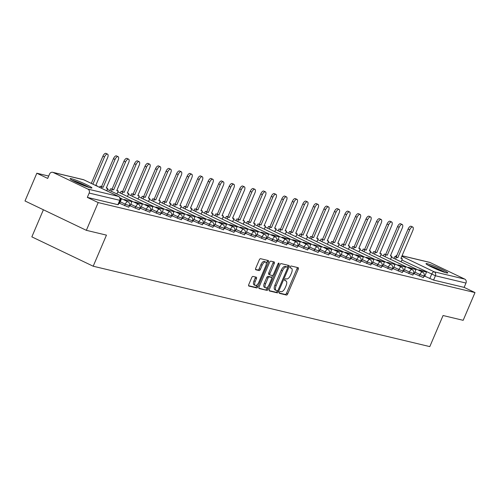 <?xml version="1.0" encoding="UTF-8"?>
<svg xmlns="http://www.w3.org/2000/svg" width="500" height="500" viewBox="0 0 500 500"><rect width="100%" height="100%" fill="white"/><g stroke="black" fill="none" stroke-linecap="round" stroke-linejoin="round"><path stroke-width="0.75" d="M279.413 292.3A1.044 0.469 115.6 0 0 279.425 293.356A1.044 0.469 115.6 0 0 279.462 293.369L286.5 295.05A1.494 0.669 115.6 0 0 287.744 293.837L298.25 269.206A1.494 0.669 115.6 0 0 298.238 267.7A1.494 0.669 115.6 0 0 298.175 267.681L291.137 266A1.044 0.469 115.6 0 0 290.269 266.844A1.044 0.469 115.6 0 0 290.281 267.9A1.044 0.469 115.6 0 0 290.325 267.913L291.231 268.131A4.781 2.138 115.6 0 1 291.425 268.2A4.781 2.138 115.6 0 1 291.481 273.019L290.606 275.069A4.781 2.138 115.6 0 1 286.619 278.944L285.712 278.725A1.044 0.469 115.6 0 0 284.837 279.575A1.044 0.469 115.6 0 0 284.85 280.625A1.044 0.469 115.6 0 0 284.894 280.644L285.806 280.856A4.781 2.138 115.6 0 1 286 280.925A4.781 2.138 115.6 0 1 286.056 285.744L285.181 287.794A4.781 2.138 115.6 0 1 281.194 291.669L280.281 291.45A1.044 0.469 115.6 0 0 279.413 292.3M446.469 272.869A11.869 1.019 23.1 0 0 447.812 272.944A11.869 1.019 23.1 0 0 439.812 268.456A11.869 1.019 23.1 0 0 427.331 263.712A11.869 1.019 23.1 0 0 425.988 263.637A11.869 1.019 23.1 0 0 433.994 268.125A11.869 1.019 23.1 0 0 446.469 272.869M90.569 187.869A11.869 1.019 23.1 0 0 91.912 187.944A11.869 1.019 23.1 0 0 83.906 183.456A11.869 1.019 23.1 0 0 71.425 178.713A11.869 1.019 23.1 0 0 70.081 178.637A11.869 1.019 23.1 0 0 78.088 183.125A11.869 1.019 23.1 0 0 90.569 187.869M252.975 276.413A1.494 0.669 115.6 0 0 251.725 277.619L248.781 284.531A1.494 0.669 115.6 0 0 248.8 286.038A1.494 0.669 115.6 0 0 248.856 286.056L256.669 287.925A1.494 0.669 115.6 0 0 257.919 286.712L268.425 262.081A1.494 0.669 115.6 0 0 268.406 260.575A1.494 0.669 115.6 0 0 268.344 260.556L260.531 258.688A1.494 0.669 115.6 0 0 259.288 259.9L255.725 268.25A1.494 0.669 115.6 0 0 255.744 269.75A1.494 0.669 115.6 0 0 255.806 269.775L259.15 270.575A1.494 0.669 115.6 0 0 260.394 269.363L262.162 265.225A3.994 1.787 115.6 0 1 265.656 262.044A3.994 1.787 115.6 0 1 265.7 266.069L258.788 282.288A3.994 1.787 115.6 0 1 255.287 285.462A3.994 1.787 115.6 0 1 255.244 281.438L256.394 278.738A1.494 0.669 115.6 0 0 256.375 277.231A1.494 0.669 115.6 0 0 256.319 277.206L252.975 276.413M475 292.575L463.169 320.319L443.062 315.519L429.8 346.606L93.194 266.219L106.456 235.125L86.35 230.325L98.188 202.581L475 292.575L464.137 287.381L465.981 283.056L435.425 275.763L401.831 260.006M269.375 289.45A1.494 0.669 115.6 0 0 269.387 290.956A1.494 0.669 115.6 0 0 269.45 290.975L277.262 292.844A1.494 0.669 115.6 0 0 278.512 291.631L289.019 267A1.494 0.669 115.6 0 0 289 265.494A1.494 0.669 115.6 0 0 288.938 265.475L281.125 263.606A1.494 0.669 115.6 0 0 279.881 264.819L269.375 289.45M266.969 290.381L259.156 288.519A1.494 0.669 115.6 0 1 259.094 288.494A1.494 0.669 115.6 0 1 259.075 286.994L269.581 262.356A1.494 0.669 115.6 0 1 270.831 261.15L274.175 261.944A1.494 0.669 115.6 0 1 274.231 261.969A1.494 0.669 115.6 0 1 274.25 263.475L269.988 273.463A1.494 0.669 115.6 0 0 270.006 274.969A1.494 0.669 115.6 0 0 270.069 274.988L272.288 275.519A1.494 0.669 115.6 0 0 273.531 274.306L277.969 263.906A1.044 0.469 115.6 0 1 278.881 263.075A1.044 0.469 115.6 0 1 278.894 264.131L268.212 289.175A1.494 0.669 115.6 0 1 266.969 290.381L258.875 288.156M86.35 230.325L25 200.969L36.831 173.225L48.7 176.062M43.394 209.775L31.844 236.863L93.194 266.219M98.188 202.581L87.325 197.387L89.169 193.062A3.044 2.706 -76.6 0 0 87.906 189.1L53.181 172.488A3.044 2.706 -76.6 0 0 52.7 172.312A3.044 2.706 -76.6 0 0 49.538 174.1L47.694 178.425L36.831 173.225M464.137 287.381L433.581 280.081L424.775 276.188M402.05 255.75L429.513 262.312A3.044 2.706 103.4 0 1 429.994 262.481L464.719 279.094A3.044 2.706 103.4 0 1 465.981 283.056M413.469 273.688L414.206 273.869L416.019 269.538L410.012 268.1L409.825 268.538M402.95 271.175L403.681 271.35L405.494 267.025L399.487 265.587L399.306 266.025M392.425 268.663L393.131 268.825M381.9 266.15L382.638 266.325L384.45 261.994L378.444 260.562L378.256 261M371.375 263.637L372.113 263.812L373.925 259.481L367.919 258.05L367.731 258.488M360.856 261.125L361.594 261.3L363.4 256.969L357.4 255.538L357.212 255.975M350.331 258.612L351.069 258.788L352.875 254.456L346.875 253.025L346.688 253.463M339.806 256.1L340.544 256.275L342.356 251.944L336.35 250.512L336.163 250.944M329.288 253.581L330.019 253.762L331.831 249.431L325.825 247.994L325.644 248.431M318.762 251.069L319.469 251.231M308.238 248.556L308.975 248.731L310.788 244.406L304.781 242.969L304.594 243.406M297.712 246.044L298.45 246.219L300.262 241.887L294.256 240.456L294.069 240.894M287.194 243.531L287.931 243.706L289.738 239.375L283.731 237.944L283.55 238.381M276.669 241.019L277.406 241.194L279.212 236.863L273.212 235.431L273.025 235.869M266.144 238.506L266.85 238.669M255.625 235.994L256.356 236.169L258.169 231.838L252.162 230.406L251.981 230.837M245.1 233.481L245.806 233.637M234.575 230.963L235.312 231.144L237.119 226.812L231.119 225.375L230.931 225.812M224.05 228.45L224.788 228.625L226.6 224.3L220.594 222.862L220.406 223.3M213.531 225.938L214.237 226.1M203.006 223.425L203.744 223.6L205.55 219.269L199.55 217.838L199.363 218.275M192.481 220.912L193.188 221.075M181.962 218.4L182.694 218.575L184.506 214.244L178.5 212.812L178.312 213.25M171.438 215.888L172.144 216.044M160.912 213.375L161.65 213.55L163.456 209.219L157.456 207.781L157.269 208.219M150.387 210.856L151.125 211.038L152.938 206.706L146.931 205.269L146.744 205.706M139.869 208.344L140.6 208.519L142.413 204.194L136.406 202.756L136.225 203.194M129.344 205.831L130.05 205.994M118.819 203.319L119.525 203.481M124.606 205.7L125.256 204.169L129.406 205.681L128.75 207.219L119.6 203.306M135.131 208.212L135.781 206.681L139.931 208.194L139.275 209.731L130.125 205.819M145.65 210.725L146.306 209.194L150.456 210.706L149.8 212.244L140.644 208.331M156.175 213.238L156.831 211.706L160.975 213.225L160.325 214.756L151.169 210.844M166.7 215.756L167.35 214.219L171.5 215.738L170.844 217.269L161.694 213.356M177.219 218.269L177.875 216.731L182.025 218.25L181.369 219.781L172.219 215.875M187.744 220.781L188.4 219.244L192.544 220.763L191.894 222.294L182.738 218.388M198.269 223.294L198.925 221.762L203.069 223.275L202.419 224.806L193.263 220.9M208.794 225.806L209.444 224.275L213.594 225.787L212.938 227.325L203.787 223.412M219.312 228.319L219.969 226.788L224.119 228.3L223.463 229.838L214.306 225.925M229.838 230.831L230.494 229.3L234.638 230.812L233.988 232.35L224.831 228.438M240.362 233.344L241.012 231.812L245.162 233.331L244.506 234.862L235.356 230.95M250.881 235.863L251.537 234.325L255.688 235.844L255.031 237.375L245.881 233.463M261.406 238.375L262.062 236.838L266.206 238.356L265.556 239.887L256.4 235.975M271.931 240.888L272.587 239.35L276.731 240.869L276.081 242.4L266.925 238.494M282.456 243.4L283.106 241.869L287.256 243.381L286.6 244.913L277.45 241.006M292.975 245.912L293.631 244.381L297.781 245.894L297.125 247.431L287.969 243.519M303.5 248.425L304.156 246.894L308.3 248.406L307.65 249.944L298.494 246.031M314.025 250.938L314.675 249.406L318.825 250.919L318.169 252.456L309.019 248.544M324.55 253.45L325.2 251.919L329.35 253.438L328.694 254.969L319.544 251.056M335.069 255.969L335.725 254.431L339.875 255.95L339.219 257.481L330.062 253.569M345.594 258.481L346.25 256.944L350.394 258.463L349.744 259.994L340.588 256.081M356.119 260.994L356.769 259.456L360.919 260.975L360.262 262.506L351.112 258.6M366.637 263.506L367.294 261.969L371.444 263.488L370.788 265.019L361.637 261.112M377.163 266.019L377.819 264.488L381.962 266L381.312 267.538L372.156 263.625M387.688 268.531L388.338 267L392.488 268.512L391.831 270.05L382.681 266.137M398.212 271.044L398.862 269.513L403.013 271.025L402.356 272.562L393.206 268.65M408.731 273.556L409.387 272.025L413.537 273.544L412.881 275.075L403.725 271.163M419.256 276.069L419.913 274.538L424.056 276.056L423.406 277.587L414.25 273.675M423.994 276.206L424.731 276.381L426.538 272.05L420.538 270.619L420.35 271.05M87.325 197.387L117.888 204.681L118.231 204.7L120.075 200.381L89.169 193.062M284.95 280.45A4.781 2.138 115.6 0 0 284.769 280.338A4.781 2.138 115.6 0 0 284.688 280.306L285.806 280.856M279.256 293.025L285.275 294.462A1.494 0.669 115.6 0 0 286.519 293.25L297.025 268.619A1.494 0.669 115.6 0 0 297.225 267.45M286.244 266.669A1.044 0.469 115.6 0 0 286.206 266.644A1.044 0.469 115.6 0 0 286.163 266.625L285.206 266.4A4.781 2.138 115.6 0 0 281.219 270.269L274.913 285.05L276.144 285.637A4.781 2.138 115.6 0 0 276.2 290.456A4.781 2.138 115.6 0 0 276.394 290.525L277.35 290.75A1.044 0.469 115.6 0 0 278.225 289.906L287.45 268.281A1.044 0.469 115.6 0 0 287.438 267.231L287.787 266.413A1.494 0.669 115.6 0 0 287.987 265.244M269.169 290.619L276.038 292.256A1.494 0.669 115.6 0 0 277.281 291.044L277.406 290.756M286.206 266.644L287.438 267.231A1.044 0.469 115.6 0 0 287.394 267.213L286.431 266.988A4.781 2.138 115.6 0 0 282.444 270.856L276.144 285.637M274.913 285.05A4.781 2.138 115.6 0 0 274.969 289.869A4.781 2.138 115.6 0 0 275.163 289.938M269.95 274.931L268.844 274.4A1.494 0.669 115.6 0 1 268.781 274.381A1.494 0.669 115.6 0 1 268.762 272.875L273.025 262.887A1.494 0.669 115.6 0 0 273.225 261.719M272.575 275.481L271.675 277.594M267.694 286.931L266.988 288.587L268.212 289.175M265.569 283.831A3.994 1.787 115.6 0 0 265.613 287.856A3.994 1.787 115.6 0 0 269.113 284.675L271.55 278.962A1.494 0.669 115.6 0 0 271.531 277.456A1.494 0.669 115.6 0 0 271.469 277.438L269.25 276.906A1.494 0.669 115.6 0 0 268.006 278.119L265.569 283.831L264.344 283.244A3.994 1.787 115.6 0 0 264.387 287.269L265.613 287.856M270.356 276.906A1.494 0.669 115.6 0 0 270.3 276.869A1.494 0.669 115.6 0 0 270.244 276.85L271.469 277.438M264.344 283.244L266.775 277.531A1.494 0.669 115.6 0 1 268.025 276.319L270.244 276.85M265.738 289.794A1.494 0.669 115.6 0 0 266.988 288.587M255.287 285.462L254.062 284.875A3.994 1.787 115.6 0 1 254.013 280.85L255.169 278.15A1.494 0.669 115.6 0 0 255.369 276.981M265.656 262.044L264.425 261.456A3.994 1.787 115.6 0 0 260.931 264.637L262.162 265.225M255.525 269.413L257.919 269.988A1.494 0.669 115.6 0 0 259.169 268.775L260.931 264.637M266.294 263.619L267.194 261.494A1.494 0.669 115.6 0 0 267.4 260.331M248.581 285.7L255.444 287.337A1.494 0.669 115.6 0 0 256.688 286.125L257.369 284.538M401.019 258.163L402.35 258.794L400.9 258.45L412.794 230.569A3.5 1.569 115.6 0 0 412.75 227.037A3.5 1.569 115.6 0 0 409.688 229.825L408.094 229.062A3.5 1.569 -64.4 0 1 411.156 226.275L412.75 227.037M393.969 258.431L394.75 256.6L397.794 257.706L396.2 256.944L408.094 229.062M394.75 256.6L396.2 256.944M418.756 270.287L418.944 269.85L426.538 272.05M418.944 269.85L420.538 270.619M397.794 257.706L409.688 229.825M396.344 257.362L395.562 259.194M402.35 258.794L401.056 261.825M445.381 272.575A11.787 1.013 23.1 0 0 427.944 265.131M428.844 265.631A10.269 0.881 -156.9 0 1 444.4 272.262M89.475 187.575A11.787 1.013 23.1 0 0 72.038 180.138M72.938 180.631A10.269 0.881 -156.9 0 1 88.5 187.262M390.5 255.65L391.825 256.281L390.375 255.938L402.269 228.05A3.5 1.569 115.6 0 0 402.225 224.525A3.5 1.569 115.6 0 0 399.162 227.312L397.569 226.55A3.5 1.569 -64.4 0 1 400.631 223.762L402.225 224.525M383.444 255.919L384.225 254.088L387.269 255.194L385.675 254.431L397.569 226.55M384.225 254.088L385.675 254.431M408.231 267.775L408.419 267.337L416.019 269.538M408.419 267.337L410.012 268.1M387.269 255.194L399.162 227.312M385.819 254.85L385.037 256.681M391.825 256.281L390.538 259.306M379.975 253.137L381.3 253.769L379.85 253.425L391.744 225.538A3.5 1.569 115.6 0 0 391.706 222.013A3.5 1.569 115.6 0 0 388.644 224.8L387.044 224.037A3.5 1.569 -64.4 0 1 390.106 221.25L391.706 222.013M372.925 253.406L373.7 251.575L376.75 252.681L375.156 251.919L387.044 224.037M373.7 251.575L375.156 251.919M397.706 265.262L397.894 264.825L405.494 267.025M397.894 264.825L399.487 265.587M376.75 252.681L388.644 224.8M375.3 252.338L374.519 254.169M381.3 253.769L380.012 256.794M369.45 250.619L370.781 251.256L369.331 250.912L381.219 223.025A3.5 1.569 115.6 0 0 381.181 219.5A3.5 1.569 115.6 0 0 378.119 222.288L376.525 221.525A3.5 1.569 -64.4 0 1 379.588 218.738L381.181 219.5M362.4 250.888L363.181 249.056L366.225 250.169L364.631 249.406L376.525 221.525M363.181 249.056L364.631 249.406M387.188 262.75L387.369 262.312L394.969 264.513L393.125 268.831M388.969 263.075L388.781 263.512M387.369 262.312L394.969 264.513M366.225 250.169L378.119 222.288M364.775 249.825L363.994 251.656M370.781 251.256L369.487 254.281M358.925 248.106L360.256 248.744L358.806 248.394L370.7 220.512A3.5 1.569 115.6 0 0 370.656 216.988A3.5 1.569 115.6 0 0 367.594 219.775L366 219.006A3.5 1.569 -64.4 0 1 369.062 216.225L370.656 216.988M351.875 248.375L352.656 246.544L355.7 247.656L354.106 246.894L366 219.006M352.656 246.544L354.106 246.894M376.662 260.238L376.85 259.8L384.45 261.994M376.85 259.8L378.444 260.562M355.7 247.656L367.594 219.775M354.25 247.306L353.469 249.137M360.256 248.744L358.963 251.769M348.406 245.594L349.731 246.231L348.281 245.881L360.175 218A3.5 1.569 115.6 0 0 360.131 214.475A3.5 1.569 115.6 0 0 357.075 217.256L355.475 216.494A3.5 1.569 -64.4 0 1 358.537 213.713L360.131 214.475M341.35 245.863L342.131 244.031L345.181 245.144L343.581 244.381L355.475 216.494M342.131 244.031L343.581 244.381M366.138 257.725L366.325 257.288L373.925 259.481M366.325 257.288L367.919 258.05M345.181 245.144L357.075 217.256M343.731 244.794L342.95 246.625M349.731 246.231L348.444 249.256M337.881 243.081L339.206 243.719L337.756 243.369L349.65 215.487A3.5 1.569 115.6 0 0 349.613 211.962A3.5 1.569 115.6 0 0 346.55 214.744L344.956 213.981A3.5 1.569 -64.4 0 1 348.013 211.194L349.613 211.962M330.831 243.35L331.613 241.519L334.656 242.631L333.062 241.869L344.956 213.981M331.613 241.519L333.062 241.869M355.613 255.212L355.8 254.775L363.4 256.969M355.8 254.775L357.4 255.538M334.656 242.631L346.55 214.744M333.206 242.281L332.425 244.112M339.206 243.719L337.919 246.744M327.356 240.569L328.688 241.206L327.238 240.856L339.131 212.975A3.5 1.569 115.6 0 0 339.087 209.444A3.5 1.569 115.6 0 0 336.025 212.231L334.431 211.469A3.5 1.569 -64.4 0 1 337.494 208.681L339.087 209.444M320.306 240.837L321.087 239.006L324.131 240.119L322.537 239.35L334.431 211.469M321.087 239.006L322.537 239.35M345.094 252.694L345.281 252.262L352.875 254.456M345.281 252.262L346.875 253.025M324.131 240.119L336.025 212.231M322.681 239.769L321.9 241.6M328.688 241.206L327.394 244.231M316.837 238.056L318.163 238.688L316.712 238.344L328.606 210.463A3.5 1.569 115.6 0 0 328.562 206.931A3.5 1.569 115.6 0 0 325.5 209.719L323.906 208.956A3.5 1.569 -64.4 0 1 326.969 206.169L328.562 206.931M309.781 238.325L310.562 236.494L313.606 237.6L312.013 236.838L323.906 208.956M310.562 236.494L312.013 236.838M334.569 250.181L334.756 249.744L342.356 251.944M334.756 249.744L336.35 250.512M313.606 237.6L325.5 209.719M312.156 237.256L311.375 239.088M318.163 238.688L316.869 241.719M306.312 235.544L307.638 236.175L306.188 235.831L318.081 207.95A3.5 1.569 115.6 0 0 318.044 204.419A3.5 1.569 115.6 0 0 314.981 207.206L313.381 206.444A3.5 1.569 -64.4 0 1 316.444 203.656L318.044 204.419M299.256 235.812L300.038 233.981L303.087 235.087L301.488 234.325L313.381 206.444M300.038 233.981L301.488 234.325M324.044 247.669L324.231 247.231L331.831 249.431M324.231 247.231L325.825 247.994M303.087 235.087L314.981 207.206M301.637 234.744L300.856 236.575M307.638 236.175L306.35 239.2M295.788 233.031L297.119 233.663L295.663 233.319L307.556 205.431A3.5 1.569 115.6 0 0 307.519 201.906A3.5 1.569 115.6 0 0 304.456 204.694L302.863 203.931A3.5 1.569 -64.4 0 1 305.925 201.144L307.519 201.906M288.738 233.3L289.519 231.469L292.562 232.575L290.969 231.812L302.863 203.931M289.519 231.469L290.969 231.812M313.525 245.156L313.706 244.719L321.306 246.919L319.462 251.238M315.306 245.481L315.119 245.919M313.706 244.719L321.306 246.919M292.562 232.575L304.456 204.694M291.112 232.231L290.331 234.062M297.119 233.663L295.825 236.688M285.262 230.512L286.594 231.15L285.144 230.806L297.038 202.919A3.5 1.569 115.6 0 0 296.994 199.394A3.5 1.569 115.6 0 0 293.931 202.181L292.337 201.419A3.5 1.569 -64.4 0 1 295.4 198.631L296.994 199.394M278.212 230.781L278.994 228.956L282.038 230.062L280.444 229.3L292.337 201.419M278.994 228.956L280.444 229.3M303 242.644L303.188 242.206L310.788 244.406M303.188 242.206L304.781 242.969M282.038 230.062L293.931 202.181M280.587 229.719L279.806 231.55M286.594 231.15L285.3 234.175M274.744 228L276.069 228.637L274.619 228.294L286.512 200.406A3.5 1.569 115.6 0 0 286.469 196.881A3.5 1.569 115.6 0 0 283.406 199.669L281.812 198.9A3.5 1.569 -64.4 0 1 284.875 196.119L286.469 196.881M267.688 228.269L268.469 226.438L271.519 227.55L269.919 226.788L281.812 198.9M268.469 226.438L269.919 226.788M292.475 240.131L292.663 239.694L300.262 241.887M292.663 239.694L294.256 240.456M271.519 227.55L283.406 199.669M270.069 227.206L269.288 229.031M276.069 228.637L274.781 231.663M264.219 225.487L265.544 226.125L264.094 225.775L275.988 197.894A3.5 1.569 115.6 0 0 275.95 194.369A3.5 1.569 115.6 0 0 272.887 197.15L271.294 196.388A3.5 1.569 -64.4 0 1 274.35 193.606L275.95 194.369M257.169 225.756L257.95 223.925L260.994 225.037L259.4 224.275L271.294 196.388M257.95 223.925L259.4 224.275M281.95 237.619L282.137 237.181L289.738 239.375M282.137 237.181L283.731 237.944M260.994 225.037L272.887 197.15M259.544 224.688L258.762 226.519M265.544 226.125L264.256 229.15M253.694 222.975L255.025 223.612L253.575 223.263L265.469 195.381A3.5 1.569 115.6 0 0 265.425 191.856A3.5 1.569 115.6 0 0 262.362 194.638L260.769 193.875A3.5 1.569 -64.4 0 1 263.831 191.088L265.425 191.856M246.644 223.244L247.425 221.412L250.469 222.525L248.875 221.762L260.769 193.875M247.425 221.412L248.875 221.762M271.431 235.106L271.619 234.669L279.212 236.863M271.619 234.669L273.212 235.431M250.469 222.525L262.362 194.638M249.019 222.175L248.238 224.006M255.025 223.612L253.731 226.637M243.175 220.463L244.5 221.1L243.05 220.75L254.944 192.869A3.5 1.569 115.6 0 0 254.9 189.338A3.5 1.569 115.6 0 0 251.838 192.125L250.244 191.363A3.5 1.569 -64.4 0 1 253.306 188.575L254.9 189.338M236.119 220.731L236.9 218.9L239.944 220.012L238.35 219.244L250.244 191.363M236.9 218.9L238.35 219.244M260.906 232.587L261.094 232.156L268.694 234.35L266.85 238.675M262.688 232.919L262.5 233.356M261.094 232.156L268.694 234.35M239.944 220.012L251.838 192.125M238.494 219.662L237.712 221.494M244.5 221.1L243.206 224.125M232.65 217.95L233.975 218.581L232.525 218.238L244.419 190.356A3.5 1.569 115.6 0 0 244.375 186.825A3.5 1.569 115.6 0 0 241.319 189.613L239.719 188.85A3.5 1.569 -64.4 0 1 242.781 186.062L244.375 186.825M225.594 218.219L226.375 216.388L229.425 217.494L227.825 216.731L239.719 188.85M226.375 216.388L227.825 216.731M250.381 230.075L250.569 229.638L258.169 231.838M250.569 229.638L252.162 230.406M229.425 217.494L241.319 189.613M227.975 217.15L227.194 218.981M233.975 218.581L232.688 221.612M222.125 215.438L223.45 216.069L222 215.725L233.894 187.844A3.5 1.569 115.6 0 0 233.856 184.312A3.5 1.569 115.6 0 0 230.794 187.1L229.2 186.337A3.5 1.569 -64.4 0 1 232.262 183.55L233.856 184.312M215.075 215.706L215.856 213.875L218.9 214.981L217.306 214.219L229.2 186.337M215.856 213.875L217.306 214.219M239.862 227.562L240.044 227.125L247.644 229.325L245.8 233.644M241.644 227.887L241.456 228.325M240.044 227.125L247.644 229.325M218.9 214.981L230.794 187.1M217.45 214.638L216.669 216.469M223.45 216.069L222.162 219.094M211.6 212.925L212.931 213.556L211.481 213.212L223.375 185.325A3.5 1.569 115.6 0 0 223.331 181.8A3.5 1.569 115.6 0 0 220.269 184.587L218.675 183.825A3.5 1.569 -64.4 0 1 221.737 181.038L223.331 181.8M204.55 213.194L205.331 211.363L208.375 212.469L206.781 211.706L218.675 183.825M205.331 211.363L206.781 211.706M229.338 225.05L229.525 224.613L237.119 226.812M229.525 224.613L231.119 225.375M208.375 212.469L220.269 184.587M206.925 212.125L206.144 213.956M212.931 213.556L211.637 216.581M201.081 210.406L202.406 211.044L200.956 210.7L212.85 182.812A3.5 1.569 115.6 0 0 212.806 179.288A3.5 1.569 115.6 0 0 209.744 182.075L208.15 181.312A3.5 1.569 -64.4 0 1 211.213 178.525L212.806 179.288M194.025 210.681L194.806 208.85L197.856 209.956L196.256 209.194L208.15 181.312M194.806 208.85L196.256 209.194M218.812 222.537L219 222.1L226.6 224.3M219 222.1L220.594 222.862M197.856 209.956L209.744 182.075M196.4 209.613L195.625 211.444M202.406 211.044L201.119 214.069M190.556 207.894L191.881 208.531L190.431 208.188L202.325 180.3A3.5 1.569 115.6 0 0 202.288 176.775A3.5 1.569 115.6 0 0 199.225 179.562L197.625 178.794A3.5 1.569 -64.4 0 1 200.688 176.012L202.288 176.775M183.506 208.162L184.288 206.331L187.331 207.444L185.738 206.681L197.625 178.794M184.288 206.331L185.738 206.681M208.287 220.025L208.475 219.587L216.075 221.781L214.231 226.106M210.069 220.35L209.887 220.787M208.475 219.587L216.075 221.781M187.331 207.444L199.225 179.562M185.881 207.1L185.1 208.925M191.881 208.531L190.594 211.556M180.031 205.381L181.363 206.019L179.913 205.669L191.8 177.787A3.5 1.569 115.6 0 0 191.762 174.262A3.5 1.569 115.6 0 0 188.7 177.044L187.106 176.281A3.5 1.569 -64.4 0 1 190.169 173.5L191.762 174.262M172.981 205.65L173.762 203.819L176.806 204.931L175.212 204.169L187.106 176.281M173.762 203.819L175.212 204.169M197.769 217.512L197.956 217.075L205.55 219.269M197.956 217.075L199.55 217.838M176.806 204.931L188.7 177.044M175.356 204.581L174.575 206.412M181.363 206.019L180.069 209.044M169.513 202.869L170.837 203.506L169.387 203.156L181.281 175.275A3.5 1.569 115.6 0 0 181.238 171.75A3.5 1.569 115.6 0 0 178.175 174.531L176.581 173.769A3.5 1.569 -64.4 0 1 179.644 170.987L181.238 171.75M162.456 203.137L163.238 201.306L166.281 202.419L164.688 201.656L176.581 173.769M163.238 201.306L164.688 201.656M187.244 215L187.431 214.562L195.031 216.756L193.188 221.081M189.025 215.325L188.837 215.763M187.431 214.562L195.031 216.756M166.281 202.419L178.175 174.531M164.831 202.069L164.05 203.9M170.837 203.506L169.544 206.531M158.988 200.356L160.312 200.994L158.863 200.644L170.756 172.763A3.5 1.569 115.6 0 0 170.712 169.237A3.5 1.569 115.6 0 0 167.656 172.019L166.056 171.256A3.5 1.569 -64.4 0 1 169.119 168.469L170.712 169.237M151.931 200.625L152.713 198.794L155.762 199.906L154.162 199.137L166.056 171.256M152.713 198.794L154.162 199.137M176.719 212.481L176.906 212.05L184.506 214.244M176.906 212.05L178.5 212.812M155.762 199.906L167.656 172.019M154.312 199.556L153.531 201.388M160.312 200.994L159.025 204.019M148.463 197.844L149.787 198.475L148.338 198.131L160.231 170.25A3.5 1.569 115.6 0 0 160.194 166.719A3.5 1.569 115.6 0 0 157.131 169.506L155.538 168.744A3.5 1.569 -64.4 0 1 158.594 165.956L160.194 166.719M141.412 198.113L142.194 196.281L145.238 197.387L143.644 196.625L155.538 168.744M142.194 196.281L143.644 196.625M166.2 209.969L166.381 209.531L173.981 211.731L172.138 216.05M167.981 210.3L167.794 210.731M166.381 209.531L173.981 211.731M145.238 197.387L157.131 169.506M143.787 197.044L143.006 198.875M149.787 198.475L148.5 201.506M137.938 195.331L139.269 195.963L137.819 195.619L149.713 167.738A3.5 1.569 115.6 0 0 149.669 164.206A3.5 1.569 115.6 0 0 146.606 166.994L145.013 166.231A3.5 1.569 -64.4 0 1 148.075 163.444L149.669 164.206M130.887 195.6L131.669 193.769L134.713 194.875L133.119 194.112L145.013 166.231M131.669 193.769L133.119 194.112M155.675 207.456L155.863 207.019L163.456 209.219M155.863 207.019L157.456 207.781M134.713 194.875L146.606 166.994M133.262 194.531L132.481 196.363M139.269 195.963L137.975 198.988M127.419 192.819L128.744 193.45L127.294 193.106L139.188 165.219A3.5 1.569 115.6 0 0 139.144 161.694A3.5 1.569 115.6 0 0 136.081 164.481L134.488 163.719A3.5 1.569 -64.4 0 1 137.55 160.931L139.144 161.694M120.363 193.088L121.144 191.256L124.188 192.362L122.594 191.6L134.488 163.719M121.144 191.256L122.594 191.6M145.15 204.944L145.338 204.506L152.938 206.706M145.338 204.506L146.931 205.269M124.188 192.362L136.081 164.481M122.737 192.019L121.956 193.85M128.744 193.45L127.456 196.475M116.894 190.3L118.219 190.938L116.769 190.594L128.663 162.706A3.5 1.569 115.6 0 0 128.625 159.181A3.5 1.569 115.6 0 0 125.562 161.969L123.963 161.206A3.5 1.569 -64.4 0 1 127.025 158.419L128.625 159.181M109.844 190.575L110.619 188.744L113.669 189.85L112.075 189.088L123.963 161.206M110.619 188.744L112.075 189.088M134.625 202.431L134.812 201.994L142.413 204.194M134.812 201.994L136.406 202.756M113.669 189.85L125.562 161.969M112.219 189.506L111.438 191.337M118.219 190.938L116.931 193.962M106.369 187.787L107.7 188.425L106.25 188.081L118.138 160.194A3.5 1.569 115.6 0 0 118.1 156.669A3.5 1.569 115.6 0 0 115.037 159.456L113.444 158.694A3.5 1.569 -64.4 0 1 116.506 155.906L118.1 156.669M99.612 187.362L100.1 186.225L103.144 187.338L101.55 186.575L113.444 158.694M100.1 186.225L101.55 186.575M124.106 199.919L124.288 199.481L131.888 201.681L130.044 206M125.887 200.244L125.7 200.681M124.288 199.481L131.888 201.681M103.144 187.338L115.037 159.456M101.694 186.994L101.206 188.125M107.7 188.425L106.7 190.756M95.744 185.512L107.619 157.681A3.5 1.569 115.6 0 0 107.575 154.156A3.5 1.569 115.6 0 0 104.513 156.944L102.919 156.175A3.5 1.569 -64.4 0 1 105.981 153.394L107.575 154.156M91.312 183.394L102.919 156.175M120.306 198.912L121.369 199.163L119.525 203.487M120.269 198.637L121.369 199.163M92.906 184.156L104.513 156.944M95.981 185.625L97.075 186.15M95.844 185.275L97.175 185.912M87.906 189.1L118.462 196.4L83.737 179.788L53.181 172.488M429.781 278.587L431.625 274.262A3.044 1.363 115.6 0 1 434.162 271.8L464.719 279.094M401.806 256.319L434.162 271.8A3.044 2.706 103.4 0 1 435.425 275.763L433.581 280.081M429.994 262.481L402.025 255.8M129.406 205.681A3.044 3.044 0 0 0 127.919 201.744A3.044 1.363 -64.4 0 0 127.8 201.7A3.044 1.363 -64.4 0 0 125.256 204.169L120.256 201.775M139.931 208.194A3.044 3.044 0 0 0 138.444 204.256A3.044 1.363 -64.4 0 0 138.319 204.213A3.044 1.363 -64.4 0 0 135.781 206.681L130.775 204.288M150.456 210.706A3.044 3.044 0 0 0 148.969 206.769A3.044 1.363 -64.4 0 0 148.844 206.725A3.044 1.363 -64.4 0 0 146.306 209.194L141.3 206.8M160.975 213.225A3.044 3.044 0 0 0 159.494 209.281A3.044 1.363 -64.4 0 0 159.369 209.237A3.044 1.363 -64.4 0 0 156.831 211.706L151.825 209.312M171.5 215.738A3.044 3.044 0 0 0 170.012 211.8A3.044 1.363 -64.4 0 0 169.894 211.756A3.044 1.363 -64.4 0 0 167.35 214.219L162.35 211.825M182.025 218.25A3.044 3.044 0 0 0 180.538 214.312A3.044 1.363 -64.4 0 0 180.413 214.269A3.044 1.363 -64.4 0 0 177.875 216.731L172.869 214.338M192.544 220.763A3.044 3.044 0 0 0 191.062 216.825A3.044 1.363 -64.4 0 0 190.938 216.781A3.044 1.363 -64.4 0 0 188.4 219.244L183.394 216.85M203.069 223.275A3.044 3.044 0 0 0 201.581 219.338A3.044 1.363 -64.4 0 0 201.462 219.294A3.044 1.363 -64.4 0 0 198.925 221.762L193.919 219.363M213.594 225.787A3.044 3.044 0 0 0 212.106 221.85A3.044 1.363 -64.4 0 0 211.981 221.806A3.044 1.363 -64.4 0 0 209.444 224.275L204.438 221.875M224.119 228.3A3.044 3.044 0 0 0 222.631 224.363A3.044 1.363 -64.4 0 0 222.506 224.319A3.044 1.363 -64.4 0 0 219.969 226.788L214.963 224.394M234.638 230.812A3.044 3.044 0 0 0 233.156 226.875A3.044 1.363 -64.4 0 0 233.031 226.831A3.044 1.363 -64.4 0 0 230.494 229.3L225.487 226.906M245.162 233.331A3.044 3.044 0 0 0 243.675 229.387A3.044 1.363 -64.4 0 0 243.556 229.344A3.044 1.363 -64.4 0 0 241.012 231.812L236.012 229.419M255.688 235.844A3.044 3.044 0 0 0 254.2 231.906A3.044 1.363 -64.4 0 0 254.075 231.863A3.044 1.363 -64.4 0 0 251.537 234.325L246.531 231.931M266.206 238.356A3.044 3.044 0 0 0 264.725 234.419A3.044 1.363 -64.4 0 0 264.6 234.375A3.044 1.363 -64.4 0 0 262.062 236.838L257.056 234.444M276.731 240.869A3.044 3.044 0 0 0 275.25 236.931A3.044 1.363 -64.4 0 0 275.125 236.887A3.044 1.363 -64.4 0 0 272.587 239.35L267.581 236.956M287.256 243.381A3.044 3.044 0 0 0 285.769 239.444A3.044 1.363 -64.4 0 0 285.644 239.4A3.044 1.363 -64.4 0 0 283.106 241.869L278.1 239.469M297.781 245.894A3.044 3.044 0 0 0 296.294 241.956A3.044 1.363 -64.4 0 0 296.169 241.912A3.044 1.363 -64.4 0 0 293.631 244.381L288.625 241.981M308.3 248.406A3.044 3.044 0 0 0 306.819 244.469A3.044 1.363 -64.4 0 0 306.694 244.425A3.044 1.363 -64.4 0 0 304.156 246.894L299.15 244.5M318.825 250.919A3.044 3.044 0 0 0 317.337 246.981A3.044 1.363 -64.4 0 0 317.219 246.938A3.044 1.363 -64.4 0 0 314.675 249.406L309.675 247.013M329.35 253.438A3.044 3.044 0 0 0 327.863 249.494A3.044 1.363 -64.4 0 0 327.738 249.45A3.044 1.363 -64.4 0 0 325.2 251.919L320.194 249.525M339.875 255.95A3.044 3.044 0 0 0 338.387 252.013A3.044 1.363 -64.4 0 0 338.263 251.969A3.044 1.363 -64.4 0 0 335.725 254.431L330.719 252.037M350.394 258.463A3.044 3.044 0 0 0 348.913 254.525A3.044 1.363 -64.4 0 0 348.787 254.481A3.044 1.363 -64.4 0 0 346.25 256.944L341.244 254.55M360.919 260.975A3.044 3.044 0 0 0 359.431 257.038A3.044 1.363 -64.4 0 0 359.306 256.994A3.044 1.363 -64.4 0 0 356.769 259.456L351.763 257.062M371.444 263.488A3.044 3.044 0 0 0 369.956 259.55A3.044 1.363 -64.4 0 0 369.831 259.506A3.044 1.363 -64.4 0 0 367.294 261.969L362.287 259.575M381.962 266A3.044 3.044 0 0 0 380.481 262.062A3.044 1.363 -64.4 0 0 380.356 262.019A3.044 1.363 -64.4 0 0 377.819 264.488L372.812 262.087M392.488 268.512A3.044 3.044 0 0 0 391 264.575A3.044 1.363 -64.4 0 0 390.881 264.531A3.044 1.363 -64.4 0 0 388.338 267L383.338 264.606M403.013 271.025A3.044 3.044 0 0 0 401.525 267.087A3.044 1.363 -64.4 0 0 401.4 267.044A3.044 1.363 -64.4 0 0 398.862 269.513L393.856 267.119M413.537 273.544A3.044 3.044 0 0 0 412.05 269.6A3.044 1.363 -64.4 0 0 411.925 269.556A3.044 1.363 -64.4 0 0 409.387 272.025L404.381 269.631M424.056 276.056A3.044 3.044 0 0 0 422.575 272.119A3.044 1.363 -64.4 0 0 422.45 272.075A3.044 1.363 -64.4 0 0 419.913 274.538L414.906 272.144M117.888 204.681L119.731 200.362A3.044 2.706 103.4 0 0 118.462 196.4A3.044 1.363 -64.4 0 1 118.588 196.444A3.044 1.363 -64.4 0 1 118.769 196.569M120.075 200.381A3.044 3.044 0 0 0 118.588 196.444L83.863 179.831A3.044 3.044 0 0 0 83.256 179.613A3.044 2.706 -76.6 0 1 83.737 179.788A3.044 1.363 -64.4 0 1 83.863 179.831A3.044 1.363 -64.4 0 1 83.975 179.9M290.119 267.6L291.231 268.131M297.025 268.619L298.25 269.206M286.519 293.25L287.744 293.837M285.275 294.462L286.5 295.05M287.787 266.413L289.019 267M277.281 291.044L278.512 291.631M276.038 292.256L277.262 292.844M286.163 266.625L287.394 267.213M285.206 266.4L286.431 266.988M281.219 270.269L282.444 270.856M273.025 262.887L274.25 263.475M268.762 272.875L269.988 273.463M278.056 263.725L278.894 264.131M268.025 276.319L269.25 276.906M266.775 277.531L268.006 278.119M255.169 278.15L256.394 278.738M254.013 280.85L255.244 281.438M259.169 268.775L260.394 269.363M257.919 269.988L259.15 270.575M267.194 261.494L268.425 262.081M256.688 286.125L257.919 286.712M255.444 287.337L256.669 287.925M391.425 257.213L422.575 272.119M380.906 254.7L412.05 269.6M370.381 252.188L401.525 267.087M359.856 249.675L391 264.575M349.338 247.162L380.481 262.062M338.812 244.65L369.956 259.55M328.288 242.138L359.431 257.038M317.762 239.619L348.913 254.525M307.244 237.106L338.387 252.013M296.719 234.594L327.863 249.494M286.194 232.081L317.337 246.981M275.675 229.569L306.819 244.469M265.15 227.056L296.294 241.956M254.625 224.544L285.769 239.444M244.1 222.031L275.25 236.931M233.581 219.513L264.725 234.419M223.056 217L254.2 231.906M212.531 214.488L243.675 229.387M202.006 211.975L233.156 226.875M191.488 209.462L222.631 224.363M180.963 206.95L212.106 221.85M170.438 204.438L201.581 219.338M159.919 201.925L191.062 216.825M149.394 199.412L180.538 214.312M138.869 196.894L170.012 211.8M128.344 194.381L159.494 209.281M117.825 191.869L148.969 206.769M107.3 189.356L138.444 204.256M120.069 197.987L127.919 201.744M83.256 179.613L52.7 172.312M396.931 255.225A3.044 3.044 0 0 0 395.45 256.769M284.769 280.338L286 280.925M290.2 267.613L291.425 268.2M274.969 289.869L276.2 290.456M268.781 274.381L270.006 274.969M270.3 276.869L271.531 277.456"/></g></svg>
